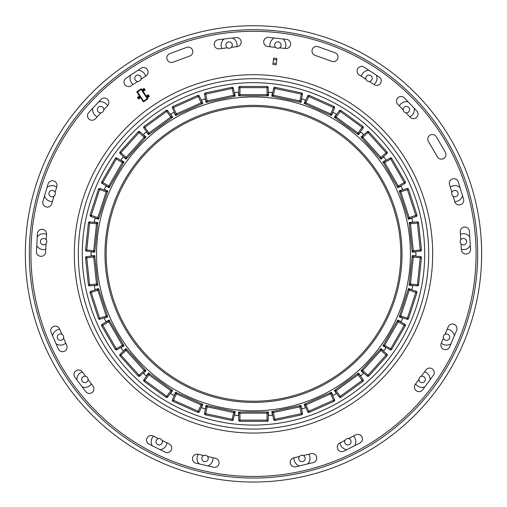<?xml version="1.0" encoding="UTF-8"?>
<svg xmlns="http://www.w3.org/2000/svg" width="507" height="507" viewBox="0 0 507 507"><rect width="100%" height="100%" fill="white"/><g stroke="black" fill="none" stroke-linecap="round" stroke-linejoin="round"><path stroke-width="0.76" d="M276.86 58.482L276.15 64.814L276.702 59.87L273.457 59.503L276.702 59.87L276.86 58.482L273.615 58.121L273.457 59.503L273.058 63.064L276.302 63.432M272.905 64.452L276.15 64.814L272.905 64.452L273.058 63.064M136.991 91.602A0.399 0.399 0 0 1 137.01 91.59L136.903 92.141L140.585 97.674L138.531 99.042L137.429 97.388L138.417 96.723L139.52 98.383M139.482 96.019L138.417 96.723M140.585 97.674L143.164 101.552A0.399 0.399 0 0 0 143.183 101.577M40.649 318.966A222.573 222.573 0 0 0 416.279 405.689A222.573 222.573 0 0 0 303.566 37.017A222.573 222.573 0 0 0 40.649 318.966M405.898 112.776L410.131 117.225A4.582 4.582 0 0 0 416.602 117.377A4.582 4.582 0 0 0 416.76 110.906L404.402 97.933A4.582 4.582 0 0 0 397.932 97.775A4.582 4.582 0 0 0 397.773 104.246L403.23 109.975M369.267 81.443L374.191 84.644A4.582 4.582 0 0 0 380.529 83.294A4.582 4.582 0 0 0 379.179 76.963L364.153 67.203A4.582 4.582 0 0 0 357.822 68.546A4.582 4.582 0 0 0 359.165 74.884L366.016 79.326M445.33 152.252L436.293 136.782A4.582 4.582 0 0 0 430.031 135.141A4.582 4.582 0 0 0 428.383 141.402L437.427 156.872A4.582 4.582 0 0 0 443.688 158.514A4.582 4.582 0 0 0 445.33 152.252M279.553 47.823L285.568 48.495A4.582 4.582 0 0 0 290.625 44.458A4.582 4.582 0 0 0 286.588 39.394L268.78 37.398A4.582 4.582 0 0 0 263.722 41.441A4.582 4.582 0 0 0 267.759 46.498L275.675 47.385M231.357 47.354L237.149 46.644A4.582 4.582 0 0 0 241.136 41.536A4.582 4.582 0 0 0 236.034 37.55L218.251 39.736A4.582 4.582 0 0 0 214.265 44.838A4.582 4.582 0 0 0 219.366 48.824L227.459 47.829M334.988 52.741L318.117 46.701A4.582 4.582 0 0 0 312.261 49.471A4.582 4.582 0 0 0 315.031 55.326L331.901 61.366A4.582 4.582 0 0 0 337.757 58.597A4.582 4.582 0 0 0 334.988 52.741M453.119 196.26L454.785 201.716A4.582 4.582 0 0 0 460.502 204.758A4.582 4.582 0 0 0 463.544 199.042L458.303 181.905A4.582 4.582 0 0 0 452.586 178.863A4.582 4.582 0 0 0 449.544 184.586L451.933 192.387M461.021 243.835L461.395 249.755A4.582 4.582 0 0 0 466.25 254.039A4.582 4.582 0 0 0 470.534 249.178L469.406 231.3A4.582 4.582 0 0 0 464.551 227.016A4.582 4.582 0 0 0 460.267 231.87L460.768 239.798M443.454 338.055L441.229 343.302A4.582 4.582 0 0 0 443.657 349.304A4.582 4.582 0 0 0 449.658 346.877L456.661 330.387A4.582 4.582 0 0 0 454.234 324.385A4.582 4.582 0 0 0 448.232 326.806L445.038 334.328M418.928 379.451L415.315 384.363A4.582 4.582 0 0 0 416.279 390.764A4.582 4.582 0 0 0 422.686 389.794L433.314 375.376A4.582 4.582 0 0 0 432.351 368.969A4.582 4.582 0 0 0 425.943 369.939L421.216 376.359M344.956 440.374L339.779 443.01A4.582 4.582 0 0 0 337.776 449.17A4.582 4.582 0 0 0 343.936 451.173L359.9 443.036A4.582 4.582 0 0 0 361.903 436.882A4.582 4.582 0 0 0 355.743 434.879L348.417 438.612M186.646 47.404L169.839 53.615A4.582 4.582 0 0 0 167.133 59.503A4.582 4.582 0 0 0 173.014 62.209L189.821 55.992A4.582 4.582 0 0 0 192.527 50.111A4.582 4.582 0 0 0 186.646 47.404M141.022 79.231L146.035 75.898A4.582 4.582 0 0 0 147.315 69.548A4.582 4.582 0 0 0 140.971 68.268L126.047 78.186A4.582 4.582 0 0 0 124.766 84.53A4.582 4.582 0 0 0 131.11 85.81L137.695 81.437M103.783 109.823L107.636 105.69A4.582 4.582 0 0 0 107.408 99.22A4.582 4.582 0 0 0 100.937 99.448L88.719 112.554A4.582 4.582 0 0 0 88.94 119.025A4.582 4.582 0 0 0 95.417 118.796L101.013 112.788M55.098 192.47L56.809 186.633A4.582 4.582 0 0 0 53.71 180.948A4.582 4.582 0 0 0 48.026 184.047L42.968 201.241A4.582 4.582 0 0 0 46.067 206.926A4.582 4.582 0 0 0 51.752 203.827L54.002 196.177M46.257 239.836L46.562 234.107A4.582 4.582 0 0 0 42.227 229.297A4.582 4.582 0 0 0 37.417 233.632L36.479 251.523A4.582 4.582 0 0 0 40.807 256.339A4.582 4.582 0 0 0 45.624 252.004L46.055 243.747M61.917 334.309L59.528 328.84A4.582 4.582 0 0 0 53.495 326.476A4.582 4.582 0 0 0 51.137 332.503L58.311 348.924A4.582 4.582 0 0 0 64.338 351.288A4.582 4.582 0 0 0 66.702 345.261L63.546 338.042M203.662 455.546L198.079 454.259A4.582 4.582 0 0 0 192.59 457.688A4.582 4.582 0 0 0 196.019 463.183L213.479 467.213A4.582 4.582 0 0 0 218.967 463.778A4.582 4.582 0 0 0 215.538 458.29L207.496 456.433M82.153 306.272A179.174 179.174 0 0 0 384.54 376.086A179.174 179.174 0 0 0 293.807 79.307A179.174 179.174 0 0 0 82.153 306.272M299.466 456.477L293.68 457.878A4.582 4.582 0 0 0 290.308 463.404A4.582 4.582 0 0 0 295.835 466.776L313.25 462.568A4.582 4.582 0 0 0 316.622 457.035A4.582 4.582 0 0 0 311.095 453.664L303.332 455.546M85.658 376.321L82.248 371.789A4.582 4.582 0 0 0 75.835 370.89A4.582 4.582 0 0 0 74.928 377.303L85.715 391.613A4.582 4.582 0 0 0 92.128 392.513A4.582 4.582 0 0 0 93.028 386.1L88.066 379.521M158.482 438.631L153.165 435.988A4.582 4.582 0 0 0 147.03 438.054A4.582 4.582 0 0 0 149.09 444.189L165.143 452.162A4.582 4.582 0 0 0 171.277 450.096A4.582 4.582 0 0 0 169.211 443.955L162.056 440.406M148.38 97.033L147.322 97.737L146.219 96.083L148.272 94.714L149.375 96.368L148.38 97.033L147.277 95.373M141.016 88.928A0.399 0.399 0 0 0 140.99 88.94L141.542 89.055L146.219 96.083M147.822 98.491A0.399 0.399 0 0 0 147.803 98.466L147.322 97.737L147.695 99.017L143.715 101.666L143.215 101.318A0.399 0.393 -168.6 0 0 143.76 101.425L147.455 98.973A0.399 0.393 101.4 0 0 147.569 98.421L141.491 89.289L141.161 89.511L147.233 98.643L147.803 98.466L147.695 99.017A0.399 0.399 0 0 0 147.714 99.004M143.132 91.437L145.186 90.075L144.083 88.414L143.418 88.858L144.52 90.512M142.03 89.783L143.418 88.858M144.191 90.734L143.088 89.074M147.803 98.466L147.695 99.017A0.399 0.399 0 0 0 147.803 98.466L141.542 89.055L140.99 88.94L141.542 89.055A0.399 0.399 0 0 0 140.99 88.94L141.542 89.055A0.399 0.399 0 0 0 141.523 89.029M137.01 91.59L137.144 92.185A0.399 0.393 101.4 0 1 137.251 91.64L137.473 91.97L141.161 89.511L140.946 89.181L137.01 91.59L136.903 92.141A0.399 0.399 0 0 1 137.01 91.59L140.946 89.181A0.399 0.393 11.4 0 1 141.491 89.289L140.99 88.94L137.01 91.59L136.903 92.141A0.399 0.399 0 0 1 136.884 92.116M143.69 101.679A0.399 0.399 0 0 0 143.715 101.666A0.399 0.399 0 0 1 143.164 101.552L143.76 101.425L143.215 101.318L137.144 92.185L137.473 91.97L143.544 101.096L147.233 98.643L147.695 99.017L143.715 101.666L143.164 101.552L136.903 92.141M399.364 105.912A7.966 7.966 0 0 1 408.129 101.837M414.263 108.283A7.966 7.966 0 0 1 409.764 116.838M376.359 75.125A7.966 7.966 0 0 1 373.97 84.492M361.314 76.278A7.966 7.966 0 0 1 368.9 70.283M270.117 46.764A7.966 7.966 0 0 1 274.23 38.012M283.045 39.001A7.966 7.966 0 0 1 285.118 48.444M232.675 37.962A7.966 7.966 0 0 1 236.902 46.669M221.914 48.514A7.966 7.966 0 0 1 223.904 39.039M462.555 195.803A7.966 7.966 0 0 1 454.741 201.564M450.311 187.089A7.966 7.966 0 0 1 460.014 187.495M460.419 234.266A7.966 7.966 0 0 1 469.761 236.902M470.306 245.578A7.966 7.966 0 0 1 461.37 249.368M450.977 343.771A7.966 7.966 0 0 1 441.293 343.157M447.206 329.227A7.966 7.966 0 0 1 454.373 335.767M424.549 371.84A7.966 7.966 0 0 1 430.094 379.749M424.796 386.936A7.966 7.966 0 0 1 415.601 383.976M346.889 449.671A7.966 7.966 0 0 1 339.969 442.915M353.411 436.064A7.966 7.966 0 0 1 354.805 445.634M133.062 84.517A7.966 7.966 0 0 1 130.641 75.131M137.936 70.283A7.966 7.966 0 0 1 145.655 76.151M98.662 101.888A7.966 7.966 0 0 1 107.56 105.773M97.243 116.838A7.966 7.966 0 0 1 92.743 108.232M52.424 201.558A7.966 7.966 0 0 1 44.508 196.006M47.024 187.463A7.966 7.966 0 0 1 56.683 187.089M37.245 236.896A7.966 7.966 0 0 1 46.555 234.253M45.763 249.33A7.966 7.966 0 0 1 36.783 245.73M65.764 343.112A7.966 7.966 0 0 1 56.074 343.809M52.608 335.868A7.966 7.966 0 0 1 59.699 329.239M199.219 463.918A7.966 7.966 0 0 1 198.224 454.291M212.94 457.688A7.966 7.966 0 0 1 207.819 465.908M308.744 454.234A7.966 7.966 0 0 1 307.819 463.88M299.282 465.946A7.966 7.966 0 0 1 294.054 457.789M76.918 379.939A7.966 7.966 0 0 1 82.311 371.885M91.412 383.957A7.966 7.966 0 0 1 82.178 386.923M167.037 442.877A7.966 7.966 0 0 1 160.123 449.665M152.271 445.767A7.966 7.966 0 0 1 153.501 436.153M371.485 80.309A3.207 3.207 0 0 0 369.584 75.087A3.207 3.207 0 0 0 366.016 79.346A3.207 3.207 0 0 0 371.485 80.309M408.87 111.673A3.207 3.207 0 0 0 406.969 106.457A3.207 3.207 0 0 0 403.401 110.71A3.207 3.207 0 0 0 408.87 111.673M455.457 196.754A3.207 3.207 0 0 0 457.358 191.538A3.207 3.207 0 0 0 451.889 192.502A3.207 3.207 0 0 0 455.457 196.754M463.93 244.818A3.207 3.207 0 0 0 465.832 239.602A3.207 3.207 0 0 0 460.362 240.565A3.207 3.207 0 0 0 463.93 244.818M444.937 339.937A3.207 3.207 0 0 0 449.741 337.161A3.207 3.207 0 0 0 444.937 334.386A3.207 3.207 0 0 0 444.937 339.937M420.531 382.202A3.207 3.207 0 0 0 425.341 379.426A3.207 3.207 0 0 0 420.531 376.65A3.207 3.207 0 0 0 420.531 382.202M344.836 442.858A3.207 3.207 0 0 0 350.299 443.821A3.207 3.207 0 0 0 348.404 438.606A3.207 3.207 0 0 0 344.836 442.858M298.978 459.551A3.207 3.207 0 0 0 304.447 460.514A3.207 3.207 0 0 0 302.546 455.299A3.207 3.207 0 0 0 298.978 459.551M202.001 457.358A3.207 3.207 0 0 0 205.569 461.611A3.207 3.207 0 0 0 207.464 456.395A3.207 3.207 0 0 0 202.001 457.358M156.143 440.665A3.207 3.207 0 0 0 159.711 444.918A3.207 3.207 0 0 0 161.606 439.702A3.207 3.207 0 0 0 156.143 440.665M83.262 376.65A3.207 3.207 0 0 0 83.262 382.202A3.207 3.207 0 0 0 88.072 379.426A3.207 3.207 0 0 0 83.262 376.65M58.863 334.386A3.207 3.207 0 0 0 58.863 339.937A3.207 3.207 0 0 0 63.667 337.161A3.207 3.207 0 0 0 58.863 334.386M44.179 238.505A3.207 3.207 0 0 0 40.611 242.758A3.207 3.207 0 0 0 46.08 243.721A3.207 3.207 0 0 0 44.179 238.505M52.652 190.442A3.207 3.207 0 0 0 49.084 194.694A3.207 3.207 0 0 0 54.553 195.658A3.207 3.207 0 0 0 52.652 190.442M103.041 107.554A3.207 3.207 0 0 0 97.572 108.517A3.207 3.207 0 0 0 101.14 112.769A3.207 3.207 0 0 0 103.041 107.554M140.426 76.183A3.207 3.207 0 0 0 134.957 77.153A3.207 3.207 0 0 0 138.525 81.405A3.207 3.207 0 0 0 140.426 76.183M232.307 45.079A3.207 3.207 0 0 0 227.497 42.303A3.207 3.207 0 0 0 227.497 47.854A3.207 3.207 0 0 0 232.307 45.079M281.106 45.079A3.207 3.207 0 0 0 276.296 42.303A3.207 3.207 0 0 0 276.296 47.854A3.207 3.207 0 0 0 281.106 45.079M253.5 25.737A228.15 228.15 0 0 0 25.35 253.887A228.15 228.15 0 0 0 253.5 482.037A228.15 228.15 0 0 0 481.65 253.887A228.15 228.15 0 0 0 253.5 25.737M253.5 82.679A171.214 171.214 0 0 0 82.286 253.887A171.214 171.214 0 0 0 253.5 425.1A171.214 171.214 0 0 0 424.714 253.887A171.214 171.214 0 0 0 253.5 82.679M205.696 413.68L204.53 413.427A1.191 1.191 0 0 0 205.449 414.846L207.395 405.695A1.191 1.191 0 0 0 205.975 406.614L234.798 412.742A1.191 1.191 0 0 0 233.879 411.323L231.933 420.474A1.191 1.191 0 0 0 233.347 419.555L205.696 413.68M205.975 406.614L204.53 413.427M233.347 419.555L234.798 412.742M205.449 414.846L231.933 420.474M173.521 400.245L172.431 399.763A1.191 1.191 0 0 0 173.033 401.335L176.842 392.792A1.191 1.191 0 0 0 175.264 393.394L202.179 405.378A1.191 1.191 0 0 0 201.571 403.8L197.768 412.349A1.191 1.191 0 0 0 199.346 411.747L173.521 400.245M175.264 393.394L172.431 399.763M199.346 411.747L202.179 405.378M173.033 401.335L197.768 412.349M144.837 380.421L143.874 379.718A1.191 1.191 0 0 0 144.134 381.384L149.635 373.817A1.191 1.191 0 0 0 147.968 374.077L171.803 391.398A1.191 1.191 0 0 0 171.537 389.731L166.043 397.298A1.191 1.191 0 0 0 167.709 397.038L144.837 380.421M147.968 374.077L143.874 379.718M167.709 397.038L171.803 391.398M144.134 381.384L166.043 397.298M120.907 355.065L120.108 354.178A1.191 1.191 0 0 0 120.02 355.863L126.972 349.602A1.191 1.191 0 0 0 125.286 349.513L145.002 371.409A1.191 1.191 0 0 0 145.091 369.723L138.132 375.985A1.191 1.191 0 0 0 139.824 376.074L120.907 355.065M125.286 349.513L120.108 354.178M139.824 376.074L145.002 371.409M120.02 355.863L138.132 375.985M102.769 325.285L102.173 324.246A1.191 1.191 0 0 0 101.736 325.881L109.835 321.204A1.191 1.191 0 0 0 108.206 320.766L122.935 346.281A1.191 1.191 0 0 0 123.372 344.652L115.273 349.329A1.191 1.191 0 0 0 116.902 349.767L102.769 325.285M108.206 320.766L102.173 324.246M116.902 349.767L122.935 346.281M101.736 325.881L115.273 349.329M91.216 292.387L90.848 291.246A1.191 1.191 0 0 0 90.081 292.754L98.979 289.865A1.191 1.191 0 0 0 97.477 289.098L106.578 317.116A1.191 1.191 0 0 0 107.345 315.614L98.447 318.504A1.191 1.191 0 0 0 99.955 319.271L91.216 292.387M97.477 289.098L90.848 291.246M99.955 319.271L106.578 317.116M90.081 292.754L98.447 318.504M86.76 257.803L86.634 256.612A1.191 1.191 0 0 0 85.575 257.93L94.879 256.948A1.191 1.191 0 0 0 93.567 255.883L96.647 285.188A1.191 1.191 0 0 0 97.712 283.876L88.402 284.852A1.191 1.191 0 0 0 89.714 285.916L86.76 257.803M93.567 255.883L86.634 256.612M89.714 285.916L96.647 285.188M85.575 257.93L88.402 284.852M89.593 223.048L89.714 221.863A1.191 1.191 0 0 0 88.402 222.928L97.712 223.904A1.191 1.191 0 0 0 96.647 222.592L93.567 251.89A1.191 1.191 0 0 0 94.879 250.832L85.575 249.85A1.191 1.191 0 0 0 86.634 251.168L89.593 223.048M96.647 222.592L89.714 221.863M86.634 251.168L93.567 251.89M88.402 222.928L85.575 249.85M99.587 189.643L99.955 188.509A1.191 1.191 0 0 0 98.447 189.276L107.345 192.166A1.191 1.191 0 0 0 106.578 190.664L97.477 218.682A1.191 1.191 0 0 0 98.979 217.915L90.081 215.025A1.191 1.191 0 0 0 90.848 216.533L99.587 189.643M106.578 190.664L99.955 188.509M90.848 216.533L97.477 218.682M98.447 189.276L90.081 215.025M116.306 159.046L116.902 158.013A1.191 1.191 0 0 0 115.273 158.45L123.372 163.127A1.191 1.191 0 0 0 122.935 161.499L108.206 187.013A1.191 1.191 0 0 0 109.835 186.576L101.736 181.899A1.191 1.191 0 0 0 102.173 183.528L116.306 159.046M122.935 161.499L116.902 158.013M102.173 183.528L108.206 187.013M115.273 158.45L101.736 181.899M139.019 132.593L139.824 131.706A1.191 1.191 0 0 0 138.132 131.795L145.091 138.056A1.191 1.191 0 0 0 145.002 136.37L125.286 158.266A1.191 1.191 0 0 0 126.972 158.178L120.02 151.916A1.191 1.191 0 0 0 120.108 153.602L139.019 132.593M145.002 136.37L139.824 131.706M120.108 153.602L125.286 158.266M138.132 131.795L120.02 151.916M166.74 111.445L167.709 110.741A1.191 1.191 0 0 0 166.043 110.482L171.537 118.049A1.191 1.191 0 0 0 171.803 116.382L147.968 133.702A1.191 1.191 0 0 0 149.635 133.962L144.134 126.395A1.191 1.191 0 0 0 143.874 128.062L166.74 111.445M171.803 116.382L167.709 110.741M143.874 128.062L147.968 133.702M166.043 110.482L144.134 126.395M198.256 96.52L199.346 96.032A1.191 1.191 0 0 0 197.768 95.43L201.571 103.979A1.191 1.191 0 0 0 202.179 102.401L175.264 114.386A1.191 1.191 0 0 0 176.842 114.988L173.033 106.445A1.191 1.191 0 0 0 172.431 108.016L198.256 96.52M202.179 102.401L199.346 96.032M172.431 108.016L175.264 114.386M197.768 95.43L173.033 106.445M232.181 88.472L233.347 88.224A1.191 1.191 0 0 0 231.933 87.305L233.879 96.457A1.191 1.191 0 0 0 234.798 95.037L205.975 101.166A1.191 1.191 0 0 0 207.395 102.084L205.449 92.933A1.191 1.191 0 0 0 204.53 94.353L232.181 88.472M234.798 95.037L233.347 88.224M204.53 94.353L205.975 101.166M231.933 87.305L205.449 92.933M267.037 87.654L268.235 87.654A1.191 1.191 0 0 0 267.037 86.463L267.037 95.817A1.191 1.191 0 0 0 268.235 94.625L238.765 94.625A1.191 1.191 0 0 0 239.963 95.817L239.963 86.463A1.191 1.191 0 0 0 238.765 87.654L267.037 87.654M268.235 94.625L268.235 87.654M238.765 87.654L238.765 94.625M267.037 86.463L239.963 86.463M301.304 94.099L302.47 94.353A1.191 1.191 0 0 0 301.551 92.933L299.605 102.084A1.191 1.191 0 0 0 301.025 101.166L272.202 95.037A1.191 1.191 0 0 0 273.121 96.457L275.067 87.305A1.191 1.191 0 0 0 273.653 88.224L301.304 94.099M301.025 101.166L302.47 94.353M273.653 88.224L272.202 95.037M301.551 92.933L275.067 87.305M333.479 107.535L334.569 108.016A1.191 1.191 0 0 0 333.967 106.445L330.158 114.988A1.191 1.191 0 0 0 331.736 114.386L304.821 102.401A1.191 1.191 0 0 0 305.429 103.979L309.232 95.43A1.191 1.191 0 0 0 307.654 96.032L333.479 107.535M331.736 114.386L334.569 108.016M307.654 96.032L304.821 102.401M333.967 106.445L309.232 95.43M362.163 127.358L363.126 128.062A1.191 1.191 0 0 0 362.866 126.395L357.365 133.962A1.191 1.191 0 0 0 359.032 133.702L335.197 116.382A1.191 1.191 0 0 0 335.463 118.049L340.958 110.482A1.191 1.191 0 0 0 339.291 110.741L362.163 127.358M359.032 133.702L363.126 128.062M339.291 110.741L335.197 116.382M362.866 126.395L340.958 110.482M386.093 152.715L386.892 153.602A1.191 1.191 0 0 0 386.98 151.916L380.028 158.178A1.191 1.191 0 0 0 381.714 158.266L361.998 136.37A1.191 1.191 0 0 0 361.909 138.056L368.868 131.795A1.191 1.191 0 0 0 367.176 131.706L386.093 152.715M381.714 158.266L386.892 153.602M367.176 131.706L361.998 136.37M386.98 151.916L368.868 131.795M404.231 182.495L404.827 183.528A1.191 1.191 0 0 0 405.264 181.899L397.165 186.576A1.191 1.191 0 0 0 398.794 187.013L384.065 161.499A1.191 1.191 0 0 0 383.628 163.127L391.727 158.45A1.191 1.191 0 0 0 390.098 158.013L404.231 182.495M398.794 187.013L404.827 183.528M390.098 158.013L384.065 161.499M405.264 181.899L391.727 158.45M415.784 215.393L416.152 216.533A1.191 1.191 0 0 0 416.919 215.025L408.021 217.915A1.191 1.191 0 0 0 409.523 218.682L400.422 190.664A1.191 1.191 0 0 0 399.655 192.166L408.553 189.276A1.191 1.191 0 0 0 407.045 188.509L415.784 215.393M409.523 218.682L416.152 216.533M407.045 188.509L400.422 190.664M416.919 215.025L408.553 189.276M420.24 249.976L420.366 251.168A1.191 1.191 0 0 0 421.425 249.85L412.121 250.832A1.191 1.191 0 0 0 413.433 251.89L410.353 222.592A1.191 1.191 0 0 0 409.288 223.904L418.598 222.928A1.191 1.191 0 0 0 417.286 221.863L420.24 249.976M413.433 251.89L420.366 251.168M417.286 221.863L410.353 222.592M421.425 249.85L418.598 222.928M417.407 284.731L417.286 285.916A1.191 1.191 0 0 0 418.598 284.852L409.288 283.876A1.191 1.191 0 0 0 410.353 285.188L413.433 255.883A1.191 1.191 0 0 0 412.121 256.948L421.425 257.93A1.191 1.191 0 0 0 420.366 256.612L417.407 284.731M410.353 285.188L417.286 285.916M420.366 256.612L413.433 255.883M418.598 284.852L421.425 257.93M407.413 318.136L407.045 319.271A1.191 1.191 0 0 0 408.553 318.504L399.655 315.614A1.191 1.191 0 0 0 400.422 317.116L409.523 289.098A1.191 1.191 0 0 0 408.021 289.865L416.919 292.754A1.191 1.191 0 0 0 416.152 291.246L407.413 318.136M400.422 317.116L407.045 319.271M416.152 291.246L409.523 289.098M408.553 318.504L416.919 292.754M390.694 348.734L390.098 349.767A1.191 1.191 0 0 0 391.727 349.329L383.628 344.652A1.191 1.191 0 0 0 384.065 346.281L398.794 320.766A1.191 1.191 0 0 0 397.165 321.204L405.264 325.881A1.191 1.191 0 0 0 404.827 324.246L390.694 348.734M384.065 346.281L390.098 349.767M404.827 324.246L398.794 320.766M391.727 349.329L405.264 325.881M367.981 375.18L367.176 376.074A1.191 1.191 0 0 0 368.868 375.985L361.909 369.723A1.191 1.191 0 0 0 361.998 371.409L381.714 349.513A1.191 1.191 0 0 0 380.028 349.602L386.98 355.863A1.191 1.191 0 0 0 386.892 354.178L367.981 375.18M361.998 371.409L367.176 376.074M386.892 354.178L381.714 349.513M368.868 375.985L386.98 355.863M340.26 396.335L339.291 397.038A1.191 1.191 0 0 0 340.958 397.298L335.463 389.731A1.191 1.191 0 0 0 335.197 391.398L359.032 374.077A1.191 1.191 0 0 0 357.365 373.817L362.866 381.384A1.191 1.191 0 0 0 363.126 379.718L340.26 396.335M335.197 391.398L339.291 397.038M363.126 379.718L359.032 374.077M340.958 397.298L362.866 381.384M308.744 411.259L307.654 411.747A1.191 1.191 0 0 0 309.232 412.349L305.429 403.8A1.191 1.191 0 0 0 304.821 405.378L331.736 393.394A1.191 1.191 0 0 0 330.158 392.792L333.967 401.335A1.191 1.191 0 0 0 334.569 399.763L308.744 411.259M304.821 405.378L307.654 411.747M334.569 399.763L331.736 393.394M309.232 412.349L333.967 401.335M274.819 419.308L273.653 419.555A1.191 1.191 0 0 0 275.067 420.474L273.121 411.323A1.191 1.191 0 0 0 272.202 412.742L301.025 406.614A1.191 1.191 0 0 0 299.605 405.695L301.551 414.846A1.191 1.191 0 0 0 302.47 413.427L274.819 419.308M272.202 412.742L273.653 419.555M302.47 413.427L301.025 406.614M275.067 420.474L301.551 414.846M239.963 420.126L238.765 420.126A1.191 1.191 0 0 0 239.963 421.317L239.963 411.963A1.191 1.191 0 0 0 238.765 413.154L268.235 413.154A1.191 1.191 0 0 0 267.037 411.963L267.037 421.317A1.191 1.191 0 0 0 268.235 420.126L239.963 420.126M238.765 413.154L238.765 420.126M268.235 420.126L268.235 413.154M239.963 421.317L267.037 421.317M363.139 134.013L363.132 135.084L360.978 137.023L380.96 159.217L383.115 157.278L384.179 157.385A162.455 162.455 0 0 1 385.662 159.426L385.434 160.472L382.931 161.923L397.862 187.786L400.365 186.335L401.392 186.665A162.455 162.455 0 0 1 402.419 188.972L401.975 189.948L399.224 190.841L408.452 219.246L411.202 218.346L412.134 218.878A162.455 162.455 0 0 1 412.66 221.35L412.026 222.212L409.149 222.516L412.267 252.213L415.144 251.916L415.949 252.625A162.455 162.455 0 0 1 415.955 253.887A162.455 162.455 0 0 1 415.949 255.154L415.144 255.864L412.267 255.566L409.149 285.264L412.026 285.568L412.66 286.43A162.455 162.455 0 0 1 412.134 288.901L411.202 289.434L408.452 288.534L399.224 316.938L401.975 317.832L402.419 318.808A162.455 162.455 0 0 1 401.392 321.115L400.365 321.444L397.862 319.993L382.931 345.856L385.434 347.308L385.662 348.353A162.455 162.455 0 0 1 384.179 350.394L383.115 350.502L380.96 348.562L360.978 370.756L363.132 372.696L363.139 373.767A162.455 162.455 0 0 1 361.263 375.459L360.192 375.338L358.493 372.994L334.335 390.548L336.033 392.893L335.818 393.939A162.455 162.455 0 0 1 333.631 395.207L332.611 394.871L331.432 392.222L304.156 404.371L305.334 407.013L304.903 407.996A162.455 162.455 0 0 1 302.495 408.775L301.57 408.236L300.968 405.404L271.758 411.614L272.36 414.447L271.739 415.315A162.455 162.455 0 0 1 269.223 415.582L268.431 414.859L268.431 411.963L238.569 411.963L238.569 414.859L237.777 415.582A162.455 162.455 0 0 1 235.261 415.315L234.64 414.447L235.242 411.614L206.032 405.404L205.43 408.236L204.505 408.775A162.455 162.455 0 0 1 202.097 407.996L201.666 407.013L202.844 404.371L175.568 392.222L174.389 394.871L173.369 395.207A162.455 162.455 0 0 1 171.182 393.939L170.967 392.893L172.665 390.548L148.507 372.994L146.808 375.338L145.737 375.459A162.455 162.455 0 0 1 143.861 373.767L143.868 372.696L146.022 370.756L126.04 348.562L123.885 350.502L122.821 350.394A162.455 162.455 0 0 1 121.338 348.353L121.566 347.308L124.069 345.856L109.138 319.993L106.635 321.444L105.608 321.115A162.455 162.455 0 0 1 104.581 318.808L105.025 317.832L107.776 316.938L98.548 288.534L95.798 289.434L94.866 288.901A162.455 162.455 0 0 1 94.34 286.43L94.974 285.568L97.851 285.264L94.733 255.566L91.856 255.864L91.051 255.154A162.455 162.455 0 0 1 91.051 252.625L91.856 251.916L94.733 252.213L97.851 222.516L94.974 222.212L94.34 221.35A162.455 162.455 0 0 1 94.866 218.878L95.798 218.346L98.548 219.246L107.776 190.841L105.025 189.948L104.581 188.972A162.455 162.455 0 0 1 105.608 186.665L106.635 186.335L109.138 187.786L124.069 161.923L121.566 160.472L121.338 159.426A162.455 162.455 0 0 1 122.821 157.385L123.885 157.278L126.04 159.217L146.022 137.023L143.868 135.084L143.861 134.013A162.455 162.455 0 0 1 145.737 132.321L146.808 132.441L148.507 134.78L172.665 117.231L170.967 114.886L171.182 113.841A162.455 162.455 0 0 1 173.369 112.573L174.389 112.909L175.568 115.558L202.844 103.409L201.666 100.766L202.097 99.784A162.455 162.455 0 0 1 204.505 99.004L205.43 99.543L206.032 102.376L235.242 96.165L234.64 93.332L235.261 92.464A162.455 162.455 0 0 1 237.777 92.198L238.569 92.92L238.569 95.817L268.431 95.817L268.431 92.92L269.223 92.198A162.455 162.455 0 0 1 271.739 92.464L272.36 93.332L271.758 96.165L300.968 102.376L301.57 99.543L302.495 99.004A162.455 162.455 0 0 1 304.903 99.784L305.334 100.766L304.156 103.409L331.432 115.558L332.611 112.909L333.631 112.573A162.455 162.455 0 0 1 335.818 113.841L336.033 114.886L334.335 117.231L358.493 134.78L360.192 132.441L361.263 132.321A162.455 162.455 0 0 1 363.139 134.013M410.436 253.887A156.936 156.936 0 0 0 175.035 117.979A156.936 156.936 0 0 0 175.035 389.801A156.936 156.936 0 0 0 410.436 253.887M106.178 253.887A147.322 147.322 0 0 1 327.161 126.306A147.322 147.322 0 0 1 327.161 381.473A147.322 147.322 0 0 1 106.178 253.887M104.981 253.887A148.519 148.519 0 0 0 327.756 382.506A148.519 148.519 0 0 0 327.756 125.273A148.519 148.519 0 0 0 104.981 253.887M139.083 96.286L140.185 97.94M139.191 98.605L138.088 96.945M147.721 97.471L146.618 95.817M147.613 95.158L148.709 96.812M143.525 91.178L142.423 89.517M147.695 99.017L143.715 101.666L143.164 101.552M253.5 78.699A175.194 175.194 0 0 0 101.78 341.484A175.194 175.194 0 0 0 405.22 341.484A175.194 175.194 0 0 0 253.5 78.699M253.5 29.723A224.17 224.17 0 0 0 59.363 365.972A224.17 224.17 0 0 0 447.637 365.972A224.17 224.17 0 0 0 253.5 29.723"/></g></svg>
